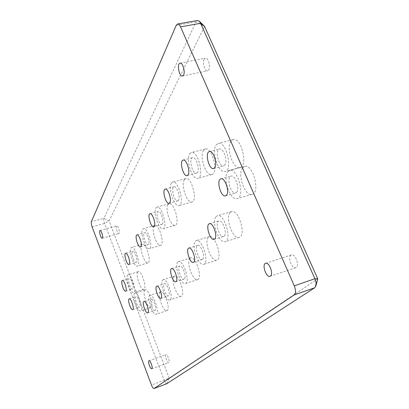 <?xml version="1.0" encoding="UTF-8"?>
<svg xmlns="http://www.w3.org/2000/svg" width="409" height="409" viewBox="0 0 409 409"><rect width="100%" height="100%" fill="white"/><g stroke="black" fill="none" stroke-linecap="round" stroke-linejoin="round"><path stroke-width="0.31" stroke-dasharray="2.04 1.53" d="M166.734 383.749C165.972 383.662 165.144 382.522 164.249 380.334L104.571 223.411C103.774 221.121 103.549 219.408 103.896 218.273L196.075 21.846L204.551 26.401L109.065 220.88L169.198 378.167L317.767 278.826L314.679 287.778M176.202 25.358L196.075 21.846L197.521 20.47M203.544 150.425C199.127 156.284 206.029 176.734 211.729 174.607C218.887 173.498 212.199 146.565 205.344 149.014L203.544 150.425M153.942 226.116C151.018 229.848 156.918 246.97 160.604 245.385C165.134 244.638 159.024 223.636 154.796 225.431L153.942 226.116M168.017 204.638C164.694 208.938 170.911 227.041 175.139 225.298C180.354 224.439 174.004 201.801 169.091 203.779L168.017 204.638M184.352 179.709C180.538 184.704 187.097 203.912 191.979 201.985C198.058 201.008 191.494 176.422 185.727 178.621L184.352 179.709M141.693 244.807C139.101 248.079 144.699 264.321 147.94 262.869C151.908 262.22 146.059 242.629 142.378 244.255L141.693 244.807M231.003 141.248C225.676 147.792 233.237 169.96 239.991 167.511C248.427 166.141 241.3 136.821 233.176 139.648L231.003 141.248M137.751 272.092C135.292 274.904 140.814 290.748 143.789 289.362C147.393 288.749 141.606 270.129 138.293 271.673L137.751 272.092M144.714 290.145C142.107 292.772 147.843 309.015 150.89 307.573C154.53 306.914 148.533 288.197 145.2 289.792L144.714 290.145M242.675 167.828C236.949 174.065 245.052 197.015 252.092 194.367C260.707 192.803 252.91 163.442 244.654 166.468L242.675 167.828M160.21 292.2C157.209 294.976 163.416 312.287 166.862 310.682C170.942 309.894 164.484 290.063 160.737 291.842L160.21 292.2M208.334 237.384C203.835 241.719 211.361 262.455 216.663 260.226C222.987 258.969 215.333 234.168 209.403 236.668L208.334 237.384M189.858 258.427C185.967 262.128 193.007 281.586 197.552 279.598C202.956 278.524 195.722 255.651 190.686 257.869L189.858 258.427M173.989 276.504C170.584 279.695 177.189 298.018 181.126 296.239C185.798 295.318 178.963 274.081 174.643 276.06L173.989 276.504M230.109 212.578C224.853 217.716 232.915 239.909 239.173 237.389C246.668 235.901 238.616 208.805 231.52 211.642L230.109 212.578M204.122 59.239C202.143 62.551 204.909 71.693 207.624 70.834L208.805 69.811C210.834 66.595 208.069 57.28 205.344 58.16L204.122 59.239M116.437 226.116C115.537 227.522 117.705 234.035 118.896 233.488L119.177 233.237C120.103 231.872 117.915 225.293 116.723 225.85L116.437 226.116M165.86 354.731C164.51 355.554 167.358 363.304 168.753 362.589L168.856 362.532C170.241 361.766 167.368 353.928 165.977 354.669L165.86 354.731M290.871 255.196C287.507 257.46 292.128 269.24 295.794 267.69L296.285 267.43C299.746 265.288 295.078 253.304 291.418 254.899L290.871 255.196M216.1 216.637L217.455 215.717C224.29 212.941 232.414 240.267 225.17 241.668C219.142 244.122 211.07 221.734 216.1 216.637M224.28 236.029L223.554 236.499C219.408 238.12 214.567 221.836 218.927 220.926C222.537 219.388 227.45 233.212 224.28 236.029M162.608 280.104L163.232 279.669C167.378 277.737 174.239 299.122 169.74 299.981C165.957 301.709 159.362 283.258 162.608 280.104M168.743 295.697L168.406 295.922C165.885 297.036 161.806 284.281 164.5 283.734C166.76 282.645 170.778 293.964 168.743 295.697M177.716 262.179L178.508 261.627C183.344 259.464 190.62 282.507 185.41 283.514C181.034 285.446 173.999 265.84 177.716 262.179M184.413 278.866L183.989 279.142C181.049 280.395 176.719 266.658 179.848 266.014C182.46 264.797 186.744 276.847 184.413 278.866M195.323 241.29L196.346 240.584C202.056 238.145 209.756 263.135 203.656 264.321C198.549 266.489 191.023 245.584 195.323 241.29M202.69 259.229L202.138 259.587C198.672 261.008 194.086 246.111 197.757 245.349C200.809 243.984 205.395 256.857 202.69 259.229M149.5 295.656L150.001 295.303C153.595 293.565 160.067 313.529 156.141 314.26C152.838 315.82 146.637 298.396 149.5 295.656M155.159 310.293L154.888 310.472C152.705 311.474 148.85 299.567 151.207 299.097C153.176 298.11 156.954 308.785 155.159 310.293M227.747 171.8L229.648 170.451C237.614 167.496 245.518 197.107 237.184 198.585C230.39 201.167 222.271 178.012 227.747 171.8M236.622 192.291L235.589 192.992C230.768 194.735 226.034 177.087 231.065 176.115C235.144 174.5 240.078 188.84 236.622 192.291M134.53 293.391L134.996 293.043C138.191 291.489 144.203 310.319 140.701 310.932C137.782 312.328 132.051 295.988 134.53 293.391M139.791 307.174L139.535 307.353C137.598 308.253 134.014 297.021 136.115 296.622C137.853 295.743 141.34 305.738 139.791 307.174M127.598 275.216L128.114 274.802C131.284 273.299 137.092 292.026 133.625 292.599C130.773 293.943 125.256 278.002 127.598 275.216M132.787 288.826L132.501 289.04C130.578 289.909 127.117 278.739 129.193 278.365C130.895 277.517 134.254 287.271 132.787 288.826M216.121 144.955L218.207 143.365C226.044 140.599 233.299 170.164 225.144 171.453C218.626 173.845 211.044 151.483 216.121 144.955M224.822 165.037L223.672 165.875C218.938 167.511 214.577 149.898 219.51 149.024C223.426 147.531 228.023 161.381 224.822 165.037M131.054 247.931L131.713 247.379C135.241 245.794 141.12 265.502 137.301 266.106C134.198 267.517 128.595 251.177 131.054 247.931M136.524 262.077L136.161 262.368C134.024 263.289 130.512 251.535 132.802 251.131C134.663 250.247 138.068 260.257 136.524 262.077M171.443 183.114L172.756 182.041C178.304 179.894 184.95 204.653 179.086 205.563C174.387 207.44 167.818 188.089 171.443 183.114M178.503 200.313L177.767 200.88C174.418 202.143 170.441 187.388 173.973 186.77C176.79 185.594 180.783 197.516 178.503 200.313M155.962 207.956L156.99 207.112C161.708 205.18 168.125 227.966 163.089 228.764C159.029 230.466 152.808 212.23 155.962 207.956M162.399 223.999L161.831 224.449C158.978 225.579 155.144 211.99 158.171 211.458C160.599 210.39 164.387 221.601 162.399 223.999M142.644 229.337L143.457 228.657C147.516 226.913 153.666 248.043 149.305 248.733C145.768 250.282 139.868 233.048 142.644 229.337M148.554 244.372L148.104 244.73C145.645 245.748 141.974 233.145 144.592 232.685C146.708 231.714 150.302 242.292 148.554 244.372M189.643 153.902L191.371 152.506C197.976 150.113 204.771 177.245 197.859 178.288C192.363 180.359 185.441 159.745 189.643 153.902M197.455 172.419L196.494 173.165C192.511 174.577 188.426 158.406 192.603 157.695C195.901 156.402 200.103 169.137 197.455 172.419M92.102 226.852L104.571 223.411L109.065 220.88L103.896 218.273L91.376 221.693M166.887 383.693L169.198 378.167L151.494 385.079M270.032 276.29L295.799 267.685M265.625 263.294L291.418 254.899M151.775 368.754L168.753 362.589M148.999 360.748L165.977 354.669M102.25 238.212L118.896 233.488M100.052 230.502L116.723 225.85M182.506 76.002L207.624 70.834M180.088 63.165L205.344 58.16M239.173 237.389L225.175 241.668M231.52 211.647L217.455 215.717M214.091 239.362L223.554 236.499M209.434 223.708L218.927 220.926M181.131 296.234L169.745 299.976M174.643 276.06L163.232 279.669M160.732 298.422L168.406 295.922M156.816 286.182L164.5 283.734M197.557 279.598L185.41 283.509M190.686 257.869L178.508 261.627M175.793 281.76L183.989 279.142M171.637 268.57L179.848 266.014M216.668 260.226L203.656 264.321M209.403 236.668L196.346 240.584M193.355 262.327L202.138 259.587M188.948 248.012L197.751 245.349M166.862 310.682L156.146 314.26M160.737 291.842L150.001 295.303M147.669 312.865L154.888 310.472M143.978 301.443L151.202 299.097M252.092 194.367L237.184 198.585M244.654 166.463L229.648 170.451M225.492 195.814L235.589 192.992M220.932 178.84L231.07 176.115M150.89 307.573L140.701 310.927M145.2 289.792L134.996 293.043M132.68 309.598L139.535 307.353M129.249 298.826L136.11 296.622M143.789 289.362L133.631 292.593M138.293 271.673L128.114 274.802M125.665 291.203L132.501 289.04M122.347 280.487L129.193 278.365M239.991 167.511L225.139 171.453M233.176 139.648L218.207 143.365M213.616 168.508L223.672 165.875M209.408 151.565L219.51 149.024M147.94 262.869L137.301 266.106M142.378 244.255L131.713 247.379M128.993 264.531L136.161 262.368M125.629 253.253L132.802 251.131M191.979 201.985L179.086 205.563M185.727 178.621L172.756 182.041M169.06 203.278L177.767 200.88M165.231 189.096L173.973 186.77M175.139 225.298L163.089 228.764M169.091 203.779L156.99 207.112M153.702 226.77L161.831 224.449M150.021 213.718L158.171 211.458M160.604 245.385L149.305 248.733M154.796 225.431L143.457 228.657M140.486 246.975L148.104 244.73M136.959 234.878L144.592 232.685M211.729 174.607L197.854 178.288M205.344 149.014L191.371 152.506M187.112 175.619L196.494 173.165M183.181 160.077L192.603 157.695"/><path stroke-width="0.61" d="M177.567 23.988C178.626 23.88 179.623 24.842 180.553 26.866L294.27 285.845C295.932 290.221 295.906 293.253 294.183 294.945L153.988 388.53C153.263 388.555 152.429 387.405 151.494 385.079L92.102 226.852C91.309 224.546 91.069 222.828 91.376 221.693L176.202 25.358L177.567 23.988L197.521 20.47L199.209 21.166L200.594 23.298L314.91 278.733C316.039 281.407 316.372 283.785 315.896 285.865L314.679 287.778L166.734 383.749M294.27 285.845L314.91 278.733L317.767 278.826L204.551 26.401L199.209 21.166M270.492 276.044L270.032 276.29C266.228 277.875 261.627 264.26 265.63 263.294C269.076 261.77 273.739 273.958 270.492 276.044M151.872 368.698L151.775 368.754C150.4 369.455 147.496 361.065 148.999 360.748C150.292 360.048 153.155 367.962 151.872 368.698M102.506 237.961L102.25 238.212C100.951 238.774 98.646 230.707 100.052 230.502C101.156 229.97 103.344 236.617 102.506 237.961M183.6 74.985L182.506 76.002C179.188 76.994 176.642 63.569 180.088 63.165C182.649 62.316 185.461 71.764 183.6 74.985M214.797 238.897L214.091 239.362C210.047 240.952 205.18 224.582 209.434 223.708C212.951 222.194 217.869 236.095 214.797 238.897M161.054 298.202L160.732 298.422C158.283 299.516 154.188 286.709 156.821 286.182C159.014 285.109 163.027 296.484 161.054 298.202M176.202 281.484L175.793 281.76C172.935 282.992 168.595 269.188 171.642 268.57C174.178 267.374 178.467 279.485 176.202 281.484M193.886 261.97L193.355 262.327C189.981 263.718 185.374 248.749 188.953 248.012C191.918 246.673 196.509 259.618 193.886 261.97M147.93 312.686L147.669 312.865C145.548 313.846 141.693 301.888 143.983 301.443C145.895 300.472 149.668 311.198 147.93 312.686M226.499 195.119L225.492 195.814C220.794 197.521 216.018 179.781 220.932 178.84C224.904 177.25 229.853 191.678 226.499 195.119M132.92 309.424L132.68 309.598C130.793 310.477 127.209 299.204 129.249 298.826C130.936 297.956 134.423 307.997 132.92 309.424M125.941 290.988L125.665 291.203C123.794 292.052 120.323 280.84 122.347 280.482C123.999 279.649 127.352 289.449 125.941 290.988M214.73 167.68L213.616 168.508C209.004 170.118 204.587 152.409 209.403 151.565C213.222 150.098 217.833 164.035 214.73 167.68M129.346 264.245L128.993 264.531C126.923 265.436 123.4 253.636 125.629 253.253C127.429 252.379 130.839 262.435 129.346 264.245M169.766 202.711L169.06 203.273C165.798 204.51 161.79 189.689 165.231 189.096C167.971 187.941 171.974 199.924 169.766 202.711M154.254 226.325L153.702 226.77C150.931 227.874 147.071 214.229 150.021 213.718C152.383 212.67 156.177 223.933 154.254 226.325M140.926 246.617L140.486 246.975C138.099 247.966 134.413 235.318 136.959 234.878C139.014 233.922 142.608 244.546 140.926 246.617M188.043 174.883L187.112 175.619C183.232 177.01 179.106 160.763 183.181 160.077C186.392 158.799 190.604 171.611 188.043 174.883M180.553 26.866L200.594 23.298L204.551 26.401M166.887 383.693L154.055 388.494M294.183 294.945L314.679 287.778M317.767 278.826L315.896 285.865M166.811 383.729L153.988 388.53"/></g></svg>
